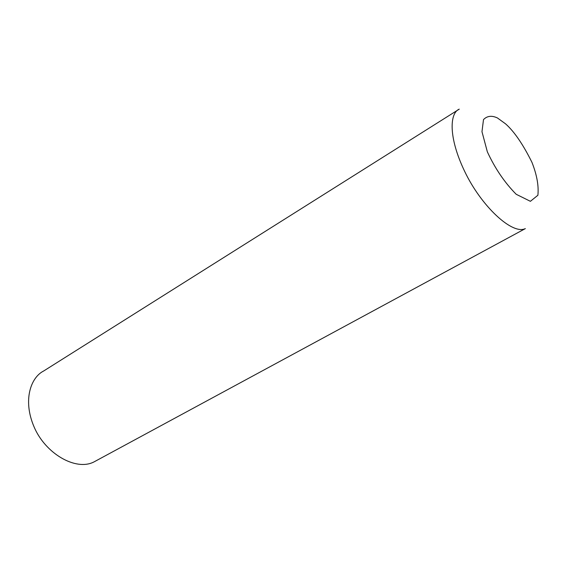 <?xml version="1.0" encoding="UTF-8"?>
<svg xmlns="http://www.w3.org/2000/svg" width="570" height="570" viewBox="0 0 570 570"><rect width="100%" height="100%" fill="white"/><g stroke="black" fill="none" stroke-linecap="round" stroke-linejoin="round"><path stroke-width="0.85" d="M43.619 371.027C30.965 377.319 22.579 399.812 33.936 426.559C45.087 453.471 75.732 471.326 93.915 461.957L525.333 228.613C512.345 235.139 481.201 206.183 464.657 171.371C448.013 136.729 449.844 112.824 459.256 109.148L43.619 371.027M505.554 123.847L497.432 117.954C491.782 115.318 487.136 115.867 483.495 119.6L481.978 131.698L487.343 151.82C495.009 168.435 504.628 182.592 516.206 194.285L530.392 201.317L537.888 195.261C538.864 185.877 536.89 174.912 531.967 162.379C523.039 144.352 514.24 131.513 505.554 123.847"/></g></svg>
